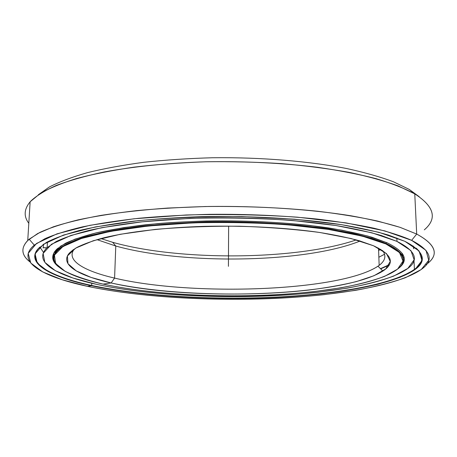 <?xml version="1.0" encoding="UTF-8"?>
<svg xmlns="http://www.w3.org/2000/svg" width="457" height="457" viewBox="0 0 457 457"><rect width="100%" height="100%" fill="white"/><g stroke="black" fill="none" stroke-linecap="round" stroke-linejoin="round"><path stroke-width="0.69" d="M55.617 252.972L54.846 251.35L55.617 252.972M378.859 257.245L384.6 254.235L378.859 257.245M389.284 264.689L380.464 268.659M380.704 249.351L378.596 250.259L380.704 249.351M96.953 239.628L115.775 246.026L112.668 242.301L100.831 238.56L112.668 242.301L115.775 246.026L114.587 278.102L115.775 246.026C183.451 264.951 305.345 263.129 360.162 241.01C305.345 263.129 183.451 264.951 115.775 246.026L114.587 278.102C83.797 270.961 65.265 260.142 74.445 248.899C65.265 260.142 83.797 270.961 114.587 278.102L111.125 282.963L114.587 278.102C192.174 296.69 343.138 291.486 379.156 265.357C385.354 260.684 386.491 255.737 382.566 250.51C386.702 256.063 385.182 261.295 378.008 266.197C339.654 291.652 191.374 296.456 114.587 278.102L111.125 282.963L91.086 277.416L76.268 270.927L67.962 263.678L67.413 255.954L75.673 248.134L93.319 240.725L120.185 234.287L155.094 229.425C181.743 227.118 209.786 226.049 239.222 226.226C268.373 227.169 295.279 229.26 319.94 232.51L351.096 238.537L373.489 245.752L359.111 240.696C347.389 237.52 333.633 234.687 317.844 232.202C284.825 227.597 243.929 225.438 204.153 226.358C164.617 227.58 129.063 231.756 104.265 237.68C92.771 240.77 83.568 244.061 76.673 247.557L69.533 252.898C58.993 264.5 78.615 275.68 111.125 282.963C190.569 301.283 342.413 296.587 382.869 271.07C395.328 263.032 392.203 254.595 373.489 245.752L386.468 253.566L390.261 261.438L385.719 268.927L374.02 275.708L356.449 281.575C342.304 284.997 326.367 287.83 308.635 290.075C245.186 297.199 164.08 294.639 111.125 282.963L103.105 284.1C65.305 275.817 42.769 262.495 59.53 248.922C64.877 245.169 72.606 241.553 82.717 238.086C94.182 234.755 107.835 231.768 123.658 229.123C149.199 225.421 177.922 223.182 209.843 222.399C252.093 221.811 294.754 224.421 328.846 229.477C345.126 232.185 359.265 235.229 371.267 238.623L385.959 243.987C403.805 252.601 407.781 260.89 397.893 268.853C379.836 283.169 326.435 292.48 268.91 295.113C211.025 297.633 147.948 293.857 103.105 284.1C160.293 296.462 246.049 299.124 313.902 291.629L341.396 287.739C358.259 284.551 372.644 280.769 384.537 276.388L397.573 269.122L403.011 261.05L399.487 252.515L385.959 243.987L386.268 243.598L385.959 243.987L362.047 236.052L328.36 229.403L286.745 224.684C255.937 222.668 224.598 222.068 192.74 222.879L148.274 225.992L110.371 231.385L81.483 238.48L62.826 246.603L54.452 255.115L55.611 263.478L65.054 271.264C74.908 276.085 87.59 280.364 103.105 284.1M399.629 267.248C407.655 259.605 403.205 251.727 386.268 243.598C403.205 251.727 407.655 259.605 399.629 267.248M401.772 254.595L402.32 253.412L401.772 254.595M386.222 242.41L386.268 243.598L386.222 242.41M55.446 253.229L54.663 251.59L55.446 253.229M378.607 250.436L380.875 249.453L378.607 250.436M389.016 265.163L380.687 268.882M57.211 265.454C52.115 260.41 52.315 255.183 57.811 249.768C62.598 245.929 69.841 242.21 79.541 238.623C90.652 235.166 104.053 232.047 119.74 229.271C145.166 225.358 174.066 222.93 206.438 221.993C239.16 221.502 270.504 222.65 300.478 225.45C319.432 227.557 336.512 230.122 351.713 233.156C365.629 236.389 377.145 239.874 386.268 243.598L371.552 238.217C359.533 234.812 345.366 231.75 329.057 229.031C294.896 223.959 252.15 221.342 209.803 221.931C177.819 222.713 149.033 224.964 123.447 228.683C107.589 231.333 93.914 234.338 82.431 237.68C72.303 241.165 64.568 244.792 59.216 248.562C52.361 254.383 51.698 260.01 57.211 265.454M356.294 239.896C296.159 260.393 179.555 261.17 112.668 242.301C179.555 261.17 296.159 260.393 356.294 239.896M39.736 247.191L40.039 247.54L39.736 247.191M91.748 283.249L91.651 285.459C51.692 276.868 25.609 263.226 38.359 248.602L39.679 247.248C24.01 262.341 50.436 276.616 91.651 285.459L91.748 283.249L91.651 285.459C141.03 295.936 208.689 299.946 271.235 297.364C333.353 294.639 392.06 284.917 414.419 269.379C423.69 262.786 424.285 255.72 416.201 248.18C424.713 256.206 423.548 263.666 412.711 270.561C388.644 285.631 330.285 294.936 268.813 297.467C206.958 299.849 140.385 295.805 91.651 285.459L91.44 285.756L67.133 279.353L48.539 271.766L37.28 263.175L35.058 253.869L43.438 244.295L63.489 235.069L95.336 226.935L137.768 220.702C170.564 217.721 205.25 216.332 241.827 216.549L294.468 219.171L341.293 224.621L378.762 232.27L404.851 241.307L388.479 235.075C374.906 231.116 358.722 227.563 339.939 224.41C300.5 218.537 250.607 215.641 201.788 216.641C177.647 217.458 154.832 218.977 133.341 221.194C113.005 223.764 95.09 226.838 79.604 230.402C65.699 234.178 54.646 238.188 46.431 242.439L38 248.899C25.255 263.529 51.413 277.171 91.44 285.756C140.259 296.102 206.93 300.14 268.87 297.758C330.428 295.233 388.884 285.933 413.019 270.87C427.712 261.661 424.987 251.807 404.851 241.307L419.046 250.939L422.005 260.479L415.093 269.407L399.978 277.382L378.345 284.185C361.287 288.11 342.344 291.343 321.517 293.885C247.243 301.883 154.917 299.089 91.44 285.756L87.39 286.328C43.095 276.953 14.664 261.421 34.286 245.135L44.94 238.691C54.611 234.492 67.053 230.568 82.254 226.923C98.975 223.502 117.952 220.605 139.196 218.235C161.481 216.224 184.896 214.927 209.443 214.333C247.157 214.013 282.94 215.578 316.787 219.023C338.106 221.582 357.174 224.655 373.997 228.226C389.301 232.013 401.846 236.052 411.626 240.342C430.351 250.139 434.093 259.45 422.856 268.27C401.395 284.9 340.225 295.348 275.502 298.387C210.283 301.272 139.414 297.239 87.39 286.328C153.089 299.998 247.643 302.831 324.144 294.662L355.329 290.384C374.626 286.859 391.312 282.643 405.382 277.73L421.257 269.51L428.729 260.273L426.015 250.373L411.626 240.342L416.698 234.064L411.626 240.342L384.794 230.899L345.989 222.89L297.284 217.161C260.941 214.704 223.924 213.973 186.245 214.979L133.947 218.783L89.898 225.324L57.011 233.841L36.509 243.472L28.174 253.424L30.813 263.066L42.747 271.938L62.175 279.753L87.39 286.328M427.495 263.518C439.263 254.246 435.664 244.432 416.698 234.064C436.372 244.906 439.491 255.103 426.055 264.654M424.307 229.854C437.509 218.583 434.327 206.587 414.767 193.871L416.698 234.064L414.767 193.871C434.116 206.415 437.446 218.275 424.753 229.448M419.223 196.721L409.261 189.427L414.767 193.871L409.261 189.427L419.223 196.721M39.708 247.22L40.085 247.648L39.708 247.22M38.354 194.722L49.51 186.902C59.439 181.823 72.017 177.088 87.241 172.7C103.91 168.599 122.716 165.137 143.647 162.321C165.554 159.944 188.49 158.419 212.454 157.751C260.713 157.157 308.898 161.167 346.8 168.564C364.84 172.512 380.39 176.916 393.448 181.783L409.261 189.427L393.448 181.783C380.39 176.916 364.84 172.512 346.8 168.564C308.898 161.167 260.713 157.157 212.454 157.751C188.49 158.419 165.554 159.944 143.647 162.321C122.716 165.137 103.91 168.599 87.241 172.7C72.017 177.088 59.439 181.823 49.51 186.902L38.354 194.722M30.55 201.326C36.28 195.847 44.895 190.54 56.394 185.405C69.567 180.446 85.465 175.979 104.087 171.992C133.752 166.474 169.136 162.886 206.947 161.749C245.672 161.184 282.477 163.023 317.369 167.262C339.328 170.427 358.951 174.243 376.242 178.704C391.952 183.44 404.793 188.495 414.767 193.871L398.184 185.948C384.394 180.903 367.896 176.351 348.691 172.289C328.097 168.604 305.699 165.714 281.489 163.617C256.617 162.046 231.413 161.43 205.884 161.772C180.646 162.669 156.677 164.469 133.97 167.153C112.399 170.301 93.268 174.094 76.565 178.533C61.484 183.24 49.305 188.273 40.033 193.619L30.139 201.788C24.015 209.232 23.57 216.401 28.808 223.284M29.939 261.895C21.37 255.149 20.639 248.014 27.746 240.479L37.668 233.538L53.246 226.866C66.408 222.622 82.374 218.783 101.14 215.361C121.362 212.254 143.555 209.82 167.702 208.061L205.353 206.53C244.724 206.038 282.18 207.609 317.712 211.248C340.065 213.967 360.03 217.241 377.613 221.068L399.978 227.306L416.698 234.064L400.235 227.392C386.559 223.136 370.193 219.28 351.142 215.818C311.074 209.34 259.896 205.856 208.889 206.467C183.583 207.107 159.464 208.495 136.517 210.637C114.667 213.168 95.17 216.252 78.027 219.886C62.466 223.764 49.762 227.929 39.925 232.373L29.151 239.194C20.559 247.174 20.816 254.743 29.939 261.895M396.842 237.948L396.99 241.393C416.059 251.047 419.457 260.222 407.187 268.91C385.902 283.843 329.428 293.28 269.384 295.902C208.958 298.398 143.538 294.451 96.233 284.271C56.874 275.708 32.139 262.01 47.134 247.643L56.142 241.553C64.574 237.566 75.616 233.83 89.275 230.339C104.379 227.055 121.653 224.244 141.099 221.913C161.567 219.92 183.171 218.577 205.93 217.892C251.876 217.109 298.524 219.92 335.558 225.467C353.221 228.437 368.485 231.79 381.355 235.515L396.99 241.393L396.842 237.948M413.802 247.18L413.694 248.734L413.197 245.946M387.108 242.798L372.078 237.292C359.768 233.807 345.241 230.682 328.497 227.923C293.417 222.776 249.539 220.211 206.404 220.988C185.045 221.645 164.754 222.913 145.537 224.793C127.269 226.986 111.028 229.625 96.81 232.71C83.934 235.995 73.508 239.508 65.528 243.255L56.982 249.002C50.767 255.246 51.35 261.21 58.713 266.894L53.241 260.187L53.703 253.149L60.77 246.043L74.879 239.165L96.09 232.881L123.961 227.575L157.471 223.622C206.101 219.549 263.232 220.263 310.149 225.478L342.093 230.197L368.028 236.103L387.108 242.798C405.508 251.813 409.175 260.433 398.11 268.67C409.175 260.433 405.508 251.813 387.108 242.798M46.854 247.911L43.152 247.694L43.644 244.158L43.152 247.694L46.854 247.911M403.011 257.16L404.057 257.154L403.011 257.16M402.623 256.143L402.914 254.332L402.623 256.143M43.152 247.694L43.089 248.008M96.233 284.271C157.111 297.273 246.769 300.021 318.398 292.189L347.503 288.104C365.423 284.751 380.795 280.752 393.626 276.119L407.867 268.396L414.145 259.776L410.929 250.607L396.99 241.393L371.787 232.779L335.889 225.512L291.24 220.348C258.068 218.138 224.318 217.481 189.981 218.377L142.173 221.799L101.631 227.706L71.001 235.441L51.51 244.249L43.107 253.424L44.866 262.381L55.354 270.687L72.994 278.039L96.233 284.271M228.631 226.095L228.42 266.328M112.668 242.301L115.775 246.026M73.48 249.545L69.533 252.898M57.811 249.768L57.896 248.191M59.53 248.922L59.216 248.562M382.869 271.07L378.008 266.197M379.156 265.357L378.522 248.134M38.359 248.602L38 248.899M414.419 269.379L413.996 260.41M27.746 240.479L30.139 201.788M34.286 245.135L29.151 239.194M413.019 270.87L412.711 270.561M43.518 252.407L39.868 247.071M402.788 255.297L401.966 254.903M43.164 247.62L46.922 247.843M402.988 257.091L404.039 257.08M47.134 247.643L47.459 241.862"/></g></svg>
